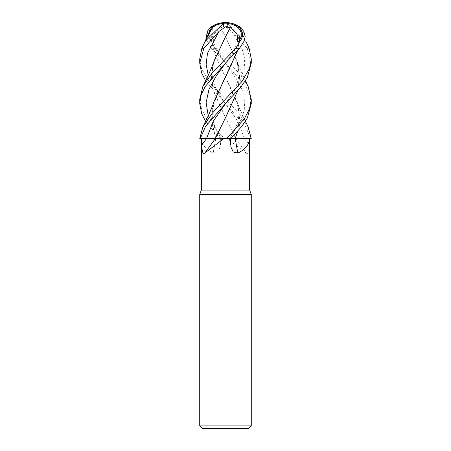 <?xml version="1.0" encoding="UTF-8"?>
<svg xmlns="http://www.w3.org/2000/svg" width="451" height="451" viewBox="0 0 451 451"><rect width="100%" height="100%" fill="white"/><g stroke="black" fill="none" stroke-linecap="round" stroke-linejoin="round"><path stroke-width="0.34" stroke-dasharray="2.25 1.69" d="M249.662 190.063L201.338 190.063M225.844 36.097L213.351 63.512L211.412 77.189L213.295 90.679L225.415 117.536L235.738 138.519L227.022 138.519L246.257 153.069A436.297 347.738 64.9 0 1 235.653 138.519L229.469 138.525C232.857 133.975 235.585 128.45 237.666 121.928C239.825 114.74 238.669 107.112 237.649 103.995L239.588 117.773L237.638 131.427M246.257 153.069C248.659 154.975 249.099 149.022 249.093 144.895L249.115 138.519L235.681 138.519M230.596 138.519L250.688 138.519L245.547 126.494L205.605 80.814M251.269 194.488L199.731 194.488M251.269 425.874L199.731 425.874M248.693 428.45L202.307 428.45M231.149 138.525L229.469 138.519M231.453 138.491L232.677 138.491M251.207 138.519L250.66 138.519L251.207 138.519M214.163 60.733L211.44 74.934L212.872 89.135L225.415 117.536L235.726 138.491L220.071 138.519L205.605 121.308M225.545 77.121L213.351 103.995L211.558 121.37L215.787 138.491L200.436 138.519L215.832 138.491L201.388 138.519C201.777 144.568 205.69 149.416 213.137 153.069A436.297 238.556 72.2 0 0 215.73 138.519L227.022 138.519M235.653 138.519L249.115 138.519M215.73 138.519L221.576 138.519L220.404 138.519L220.06 147.065L217.732 152.026L213.137 153.069M219.851 138.525L221.531 138.525C218.143 133.975 215.415 128.45 213.334 121.928C211.175 114.74 212.331 107.112 213.351 103.995M208.232 115.8L221.362 138.508L215.719 138.491L221.373 138.525L215.646 138.519M199.759 138.519L201.388 138.519M215.285 138.519L214.687 138.491M199.793 138.519L200.34 138.519M214.163 101.21L211.434 119.853L215.775 138.519M199.731 99.344L201.558 109.103L206.795 118.951L224.209 138.519L235.738 138.519M206.547 138.508L211.728 138.491M212.816 138.491L214.191 138.491M214.744 138.491L215.296 138.491L225.872 117.006M199.731 58.867L201.484 68.422L208.881 81.287L238.483 112.947L248.05 126.799M251.241 138.519L250.688 138.519M251.269 63.101L247.154 48.319L231.949 31.356L225.5 26.846L222.98 26.321L223.335 27.252L220.702 27.697L213.892 34.186L213.227 42.084A17.025 11.991 5.3 0 1 211.175 29.755A17.025 11.991 5.3 0 1 225.432 23.334A17.025 11.991 5.3 0 1 225.573 23.334A23.164 6.303 -111.6 0 0 225.382 23.367A23.164 6.303 -111.6 0 0 223.335 27.252M223.555 23.988A24.106 6.556 68.4 0 1 225.5 22.55A18.226 12.831 -174.7 0 0 211.327 41.605L215.212 48.319L238.37 72.34L248.044 86.316M251.269 103.533L249.899 95.088L245.936 86.66L225.5 63.101L211.525 48.319L206.197 39.113M220.702 27.652L225.415 36.576L236.837 60.733L239.594 75.83L237.66 90.922M204.884 41.932A17.025 1.111 -44.9 0 1 217.021 29.67A17.025 1.111 -44.9 0 1 224.705 23.334A23.164 20.735 142.4 0 0 224.468 23.345A23.164 20.735 142.4 0 0 224.102 23.362A24.878 24.794 -90 0 1 224.705 23.334A17.025 1.111 -44.9 0 1 224.711 23.334A17.025 1.111 -44.9 0 1 224.716 23.334A24.878 24.878 0 0 0 224.468 23.345M239.746 26.846L238.686 26.321A24.106 21.575 37.6 0 0 225.5 22.55L225.427 23.334A23.164 6.303 111.6 0 1 225.618 23.367A23.164 6.303 111.6 0 1 227.665 27.252M227.095 23.396A17.025 11.991 -5.3 0 0 225.568 23.334A17.025 11.991 -5.3 0 0 225.427 23.334M246.257 42.084A17.025 1.111 44.9 0 0 234.063 29.755A17.025 1.111 44.9 0 0 226.295 23.334A23.164 20.735 -142.4 0 1 226.532 23.345A23.164 20.735 -142.4 0 1 226.954 23.367A23.164 20.735 -142.4 0 1 238.737 27.252L239.532 39.068L237.632 50.467M238.669 27.646L244.797 39.119L239.639 27.72M226.954 23.367A24.878 24.794 90 0 0 226.295 23.334A17.025 1.111 44.9 0 0 226.284 23.334A17.025 1.111 44.9 0 0 226.289 23.334L225.5 22.55L224.716 23.334M238.686 26.321L238.737 27.252M246.122 41.932L245.958 41.61A18.226 1.19 -135.1 0 0 225.5 22.55L225.573 23.334M213.227 42.084L211.327 41.605M237.632 90.955L239.588 77.273L237.649 63.512L225.415 36.576L220.702 27.697M238.776 27.72L239.554 39.074L237.66 50.433M212.258 27.697L211.519 39.891L213.864 52.158L237.649 103.995M212.224 27.72L211.508 40.049L213.921 52.384L236.837 101.21L239.594 116.302L237.666 131.399M229.593 138.519A434.268 237.446 -72.2 0 0 230.72 144.895M244.459 138.519A434.268 346.12 64.9 0 0 249.093 144.895M221.407 138.519A434.268 237.446 72.2 0 1 220.28 144.895M244.453 138.508L237.598 120.969L215.313 89.377L208.232 75.323M208.232 34.851L215.313 48.9L238.399 81.84L242.711 91.282L244.78 100.731L244.267 110.174L241.285 119.616L229.627 138.525M249.127 48.319L247.154 48.319M225.348 62.948L218.701 53.133L215.144 46.143L213.019 39.722L212.094 32.551L212.421 27.381M243.794 31.356L236.769 47.152L225.647 62.954L232.299 53.133L235.856 46.143C238.686 39.412 239.532 32.805 238.404 26.321M231.949 31.356L242.193 49.373L244.577 58.382L244.628 67.391L238.066 85.408L225.647 103.437M215.212 48.319L211.525 48.319M225.5 138.457L250.564 138.519L225.5 138.457M229.424 138.519L230.94 147.065M221.576 138.519L220.06 147.065M213.351 63.512C212.624 65.316 212.207 68.704 212.111 73.671C212.252 77.984 213.351 82.51 215.415 87.252C216.993 90.95 219.434 95.133 222.743 99.812L225.348 103.431M236.837 60.733L239.007 66.686L245.395 80.814M245.395 121.308L239.582 108.573L236.837 101.21M203.187 45.342L202.826 46.109M225.647 103.431L231.938 94.22L235.597 87.223C237.508 83.085 238.607 78.559 238.889 73.643C238.788 68.665 238.37 65.288 237.649 63.512"/><path stroke-width="0.68" d="M201.338 138.519L201.338 190.063L249.662 190.063L251.269 194.488L251.269 425.874L199.731 425.874L202.307 428.45L248.693 428.45L251.269 425.874M248.044 86.316L251.269 99.344L249.51 108.933L244.442 118.602L226.791 138.519L249.612 138.519C249.223 144.568 245.31 149.416 237.863 153.069L233.268 152.026L230.94 147.065L230.596 138.519M201.338 190.063L199.731 194.488L251.269 194.488M226.791 138.519L215.274 138.491L226.729 138.519L223.978 138.519L204.743 153.069C202.341 154.975 201.901 149.022 201.907 144.895L201.885 138.519L215.319 138.519M232.677 138.491L231.453 138.491M237.638 131.427L235.168 138.491L249.612 138.519M235.27 138.519A436.297 238.556 -72.2 0 0 237.863 153.069M215.347 138.519A436.297 347.738 -64.9 0 1 204.743 153.069M237.66 90.922L225.585 117.536L215.262 138.519L223.978 138.519M201.885 138.519L206.547 138.508L200.312 138.519L205.453 126.494L225.5 103.583L241.24 86.609L247.334 77.538L251.269 63.101L251.269 58.867L249.516 68.422L242.119 81.287L212.415 113.066L202.832 127.052L199.759 138.519L200.312 138.519M237.666 131.399L235.202 138.519M248.05 126.799L251.241 138.519L235.225 138.519M211.728 138.491L212.816 138.491M214.191 138.491L214.744 138.491M205.605 121.308L201.687 113.652L199.731 103.583L201.09 95.122L205.047 86.688L225.5 63.101L239.475 48.319L244.092 41.148L245.169 36.508L243.794 31.356L239.746 26.846A25.769 25.769 0 0 0 225.5 22.55A18.226 1.19 135.1 0 0 205.047 41.605L201.873 48.319L199.731 58.867L199.731 63.101L203.846 48.319L219.051 31.356L225.5 26.846L228.02 26.321L227.665 27.252L230.298 27.697L237.108 34.186L237.773 42.084A17.025 11.991 -5.3 0 0 227.095 23.396M206.197 39.113L207.206 31.356L211.254 26.846L212.314 26.321A24.106 21.575 -37.6 0 1 225.5 22.55A18.226 12.831 174.7 0 1 239.673 41.605L235.788 48.319L212.432 72.566L202.832 86.575L199.731 99.344L199.731 103.583M214.687 138.491L206.547 138.508L213.402 120.969L225.647 103.437M246.122 41.932L249.127 48.319L251.269 58.867M230.935 138.519L241.697 126.494L247.357 117.976L251.269 103.533M222.98 26.321A24.106 6.556 68.4 0 1 223.555 23.988M224.046 23.367A24.878 24.794 -90 0 1 224.102 23.362A23.164 20.735 142.4 0 0 224.046 23.367A23.164 20.735 142.4 0 0 212.263 27.252L212.258 27.697M212.331 27.646L204.743 42.084A17.025 1.111 -44.9 0 1 204.884 41.932M230.303 27.646L225.844 36.097M248.174 46.109L245.958 41.61M205.605 80.814L201.535 72.763L199.731 63.101M212.314 26.321L212.263 27.252M237.632 50.467L225.545 77.121M228.02 26.321A24.106 6.556 -68.4 0 0 225.5 22.55A25.769 25.769 0 0 0 211.254 26.846M225.872 117.006L237.632 90.955M237.66 50.433L214.163 101.21C212.787 105.551 210.318 111.465 206.75 118.951L202.832 127.052M237.773 42.084L239.673 41.605M230.298 27.72L225.585 36.576L214.163 60.733C212.793 65.068 210.318 70.976 206.75 78.474L202.832 86.575M204.743 42.084L205.047 41.605M206.541 138.519A434.268 346.12 -64.9 0 1 201.907 144.895M235.788 48.319L239.475 48.319M201.873 48.319L203.846 48.319M219.051 31.356L207.483 53.342L206.124 64.335L208.232 75.323M207.206 31.356L208.232 34.851M225.647 62.954L216.108 76.168L208.988 89.377L206.118 102.591L208.232 115.8M249.662 138.519L249.662 190.063M199.731 194.488L199.731 425.874M251.269 103.583L251.269 99.344M245.395 80.814L248.168 86.575M212.421 27.381L212.596 26.321M248.168 127.052L245.395 121.308M211.361 27.72L203.187 45.342"/></g></svg>

